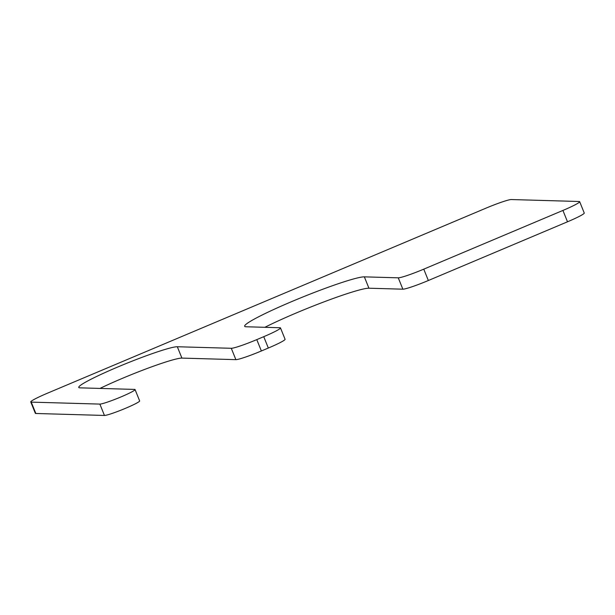 <?xml version="1.0" encoding="UTF-8"?>
<svg xmlns="http://www.w3.org/2000/svg" width="615" height="615" viewBox="0 0 615 615"><rect width="100%" height="100%" fill="white"/><g stroke="black" fill="none" stroke-linecap="round" stroke-linejoin="round"><path stroke-width="0.92" d="M79.912 387.842L134.647 389.418A19.203 1.576 158 0 1 135.062 389.564A19.203 1.576 158 0 1 119.487 397.544A19.203 1.576 158 0 1 99.861 404.093L31.242 402.125A23.047 1.891 158 0 1 30.75 401.949A23.047 1.891 158 0 1 47.493 393.185L485.819 208.224A23.047 1.891 158 0 1 511.319 199.544L579.169 201.497A23.047 1.891 158 0 1 579.661 201.666A23.047 1.891 158 0 1 562.917 210.438L423.766 269.155A23.047 1.891 158 0 1 398.266 277.826L364.349 276.858A65.298 5.351 158 0 0 297.614 299.128A65.298 5.351 158 0 0 244.662 326.273A65.298 5.351 158 0 0 246.069 326.765L279.986 327.741A23.047 1.891 158 0 1 280.486 327.918A23.047 1.891 158 0 1 263.743 336.682L256.786 339.618A23.047 1.891 158 0 1 231.286 348.29L177.32 346.745A53.774 4.405 158 0 0 122.362 365.087A53.774 4.405 158 0 0 78.758 387.435A53.774 4.405 158 0 0 79.912 387.842M135.062 389.564L139.651 400.918A19.203 1.576 158 0 1 124.076 408.906A19.203 1.576 158 0 1 104.45 415.456L99.861 404.093M30.75 401.949L35.339 413.311A23.047 1.891 158 0 0 35.831 413.48L104.45 415.456M579.661 201.666L584.25 213.028A23.047 1.891 158 0 1 567.507 221.792L428.355 280.509A23.047 1.891 158 0 1 402.856 289.188L398.266 277.826M264.873 327.303A65.298 5.351 158 0 1 325.289 301.381A65.298 5.351 158 0 1 368.931 288.212L402.856 289.188M280.486 327.918L285.076 339.272A23.047 1.891 158 0 1 268.332 348.036L261.375 350.973A23.047 1.891 158 0 1 235.876 359.652L231.286 348.29M99.991 388.419A53.774 4.405 158 0 1 181.909 358.099L235.876 359.652M35.831 413.48L31.242 402.125M567.507 221.792L562.917 210.438M428.355 280.509L423.766 269.155M368.931 288.212L364.349 276.858M268.332 348.036L263.743 336.682M261.375 350.973L256.786 339.618M181.909 358.099L177.32 346.745"/></g></svg>
